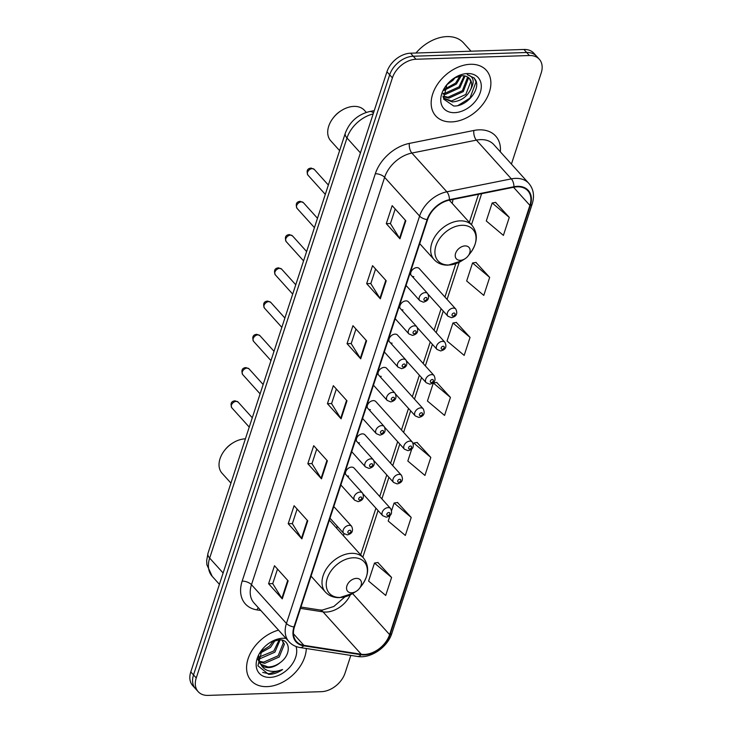 <?xml version="1.0" encoding="UTF-8"?>
<svg xmlns="http://www.w3.org/2000/svg" width="732" height="732" viewBox="0 0 732 732"><rect width="100%" height="100%" fill="white"/><g stroke="black" fill="none" stroke-linecap="round" stroke-linejoin="round"><path stroke-width="1.1" d="M363.182 494.063L382.69 515.685A5.325 3.706 -42.1 0 1 382.973 510.735A5.325 3.706 -42.1 0 1 388.116 507.615A5.325 3.706 -42.1 0 1 390.595 508.548L354.059 468.059A5.325 3.706 137.9 0 0 351.58 467.126A5.325 3.706 137.9 0 0 346.84 469.706A5.325 3.706 137.9 0 0 345.66 474.382M346.913 475.773A5.325 3.706 137.9 0 0 348.642 476.129M374.052 460.812L393.56 482.434A5.325 3.706 -42.1 0 1 393.843 477.484A5.325 3.706 -42.1 0 1 398.986 474.363A5.325 3.706 -42.1 0 1 401.465 475.306L364.929 434.808A5.325 3.706 137.9 0 0 362.45 433.875A5.325 3.706 137.9 0 0 357.701 436.455A5.325 3.706 137.9 0 0 356.53 441.131M357.783 442.521A5.325 3.706 137.9 0 0 359.503 442.878M406.653 361.068L426.161 382.69A5.325 3.706 -42.1 0 1 426.445 377.739A5.325 3.706 -42.1 0 1 431.587 374.628A5.325 3.706 -42.1 0 1 434.067 375.562L397.531 335.073A5.325 3.706 137.9 0 0 395.051 334.131A5.325 3.706 137.9 0 0 390.302 336.711A5.325 3.706 137.9 0 0 389.122 341.387M390.385 342.777A5.325 3.706 137.9 0 0 392.105 343.134M428.385 294.575L447.893 316.197A5.325 3.706 -42.1 0 1 448.176 311.246A5.325 3.706 -42.1 0 1 453.318 308.126A5.325 3.706 -42.1 0 1 455.798 309.069L419.262 268.571A5.325 3.706 137.9 0 0 416.783 267.637A5.325 3.706 137.9 0 0 412.043 270.218A5.325 3.706 137.9 0 0 410.862 274.893M412.116 276.284A5.325 3.706 137.9 0 0 413.845 276.641M417.515 327.817L437.022 349.448A5.325 3.706 -42.1 0 1 437.306 344.498A5.325 3.706 -42.1 0 1 442.448 341.377A5.325 3.706 -42.1 0 1 444.928 342.311L408.401 301.822A5.325 3.706 137.9 0 0 405.912 300.889A5.325 3.706 137.9 0 0 401.173 303.469A5.325 3.706 137.9 0 0 399.992 308.135M401.255 309.535A5.325 3.706 137.9 0 0 402.975 309.892M395.783 394.319L415.291 415.941A5.325 3.706 -42.1 0 1 415.575 410.991A5.325 3.706 -42.1 0 1 420.717 407.87A5.325 3.706 -42.1 0 1 423.197 408.804L386.661 368.315A5.325 3.706 137.9 0 0 384.181 367.382A5.325 3.706 137.9 0 0 379.441 369.962A5.325 3.706 137.9 0 0 378.261 374.638M379.515 376.028A5.325 3.706 137.9 0 0 381.244 376.385M384.913 427.561L404.43 449.192A5.325 3.706 -42.1 0 1 404.705 444.242A5.325 3.706 -42.1 0 1 409.847 441.122A5.325 3.706 -42.1 0 1 412.326 442.055L375.8 401.566A5.325 3.706 137.9 0 0 373.311 400.633A5.325 3.706 137.9 0 0 368.571 403.213A5.325 3.706 137.9 0 0 367.391 407.88M368.654 409.28A5.325 3.706 137.9 0 0 370.374 409.627M343.509 535.815A37.616 26.178 137.9 0 0 344.013 533.701M452.175 203.34A37.616 26.178 137.9 0 0 452.998 199.415M511.421 164.096L541.213 72.944A21.292 14.814 137.9 0 0 539.31 59.265L533.838 53.207A21.292 14.814 137.9 0 0 523.92 49.465L410.542 53.198A21.292 14.814 137.9 0 0 386.944 71.791L190.787 671.921A21.292 14.814 137.9 0 0 192.69 685.6L195.426 688.629A21.292 14.814 137.9 0 1 193.523 674.95A21.292 14.814 137.9 0 0 195.426 688.629L198.162 691.658A21.292 14.814 137.9 0 0 208.08 695.4L321.458 691.667A21.292 14.814 137.9 0 0 345.056 673.074L350.829 655.414M539.31 59.265A21.292 14.814 137.9 0 0 529.382 55.522L416.005 59.255L413.278 56.227A21.292 14.814 137.9 0 0 389.671 74.82L193.523 674.95L389.671 74.82A21.292 14.814 137.9 0 1 413.278 56.227L526.647 52.494L413.278 56.227L410.542 53.198M536.574 56.236A21.292 14.814 137.9 0 0 526.647 52.494A21.292 14.814 137.9 0 1 536.574 56.236M470.438 64.288A34.065 23.708 137.9 0 0 437.526 84.244A34.065 23.708 137.9 0 0 435.732 115.921A34.065 23.708 137.9 0 0 451.607 121.905A34.065 23.708 137.9 0 0 484.52 101.949A34.065 23.708 137.9 0 0 486.313 70.272A34.065 23.708 137.9 0 0 470.438 64.288A34.065 23.708 137.9 0 0 437.526 84.244A34.065 23.708 137.9 0 0 435.732 115.921A34.065 23.708 137.9 0 0 451.607 121.905A34.065 23.708 137.9 0 0 484.52 101.949A34.065 23.708 137.9 0 0 486.313 70.272A34.065 23.708 137.9 0 0 470.438 64.288M278.553 630.142A34.065 23.708 137.9 0 0 250.829 652.459A34.065 23.708 137.9 0 0 251.149 680.65A34.065 23.708 137.9 0 0 267.024 686.634A34.065 23.708 137.9 0 0 306.296 648.497A34.065 23.708 137.9 0 1 267.024 686.634A34.065 23.708 137.9 0 1 251.149 680.65A34.065 23.708 137.9 0 1 250.829 652.459A34.065 23.708 137.9 0 1 278.553 630.142M517.277 186.816A22.71 15.802 -42.1 0 1 527.864 190.805A22.71 15.802 -42.1 0 1 529.895 205.39L389.607 634.607A22.71 15.802 -42.1 0 1 361.251 654.252L303.881 645.34A22.71 15.802 -42.1 0 1 296.478 641.534A22.71 15.802 -42.1 0 1 294.447 626.94L427.598 219.563A22.71 15.802 -42.1 0 1 449.393 200.138L513.901 187.209A22.71 15.802 -42.1 0 1 517.277 186.816M517.433 186.331A23.278 16.205 137.9 0 0 513.974 186.742L449.466 199.671A23.278 16.205 137.9 0 0 427.122 219.582L293.971 626.958A23.278 16.205 137.9 0 0 303.643 645.816L361.013 654.728A23.278 16.205 137.9 0 0 390.083 634.598L530.371 205.381A23.278 16.205 137.9 0 0 517.433 186.331M391.593 577.457L374.482 563.054L368.589 581.052L385.709 595.455L391.593 577.457L377.877 562.496M390.019 515.511L388.207 521.047L405.318 535.449L411.21 517.442L397.485 502.491M411.75 449.018L407.825 461.032L424.935 475.434L430.819 457.427L417.103 442.476M509.28 217.377L492.169 202.974L486.286 220.972L503.396 235.375L509.28 217.377L495.564 202.416M489.671 277.382L472.552 262.98L466.668 280.987L483.779 295.389L489.671 277.382L475.946 262.431M470.054 337.397L452.943 322.995L447.051 341.002L464.17 355.404L470.054 337.397L456.338 322.446M450.436 397.412L433.326 383.01L427.442 401.017L444.553 415.419L450.436 397.412L436.72 382.461M416.005 59.255A21.292 14.814 137.9 0 0 392.407 77.848L196.249 677.978A21.292 14.814 137.9 0 0 198.162 691.658M301.868 538.853L288.207 523.719L294.09 505.711L307.751 520.845L301.868 538.853A5.682 2.589 18.1 0 1 301.465 538.322L307.33 520.379M282.25 598.868L268.589 583.733L274.482 565.726L288.133 580.86L282.25 598.868A5.682 2.589 18.1 0 1 281.847 598.337L287.713 580.394M360.711 358.817L347.05 343.674L352.943 325.676L366.595 340.81L360.711 358.817A5.682 2.589 18.1 0 1 360.309 358.287L366.174 340.343M380.329 298.802L366.668 283.659L372.551 265.661L386.212 280.795L380.329 298.802A5.682 2.589 18.1 0 1 379.926 298.272L385.791 280.329M399.947 238.788L386.286 223.653L392.169 205.646L405.83 220.78L399.947 238.788A5.682 2.589 18.1 0 1 399.544 238.257L405.409 220.314M321.485 478.838L307.824 463.704L313.708 445.697L327.369 460.84L321.485 478.838A5.682 2.589 18.1 0 1 321.083 478.316L326.948 460.364M341.094 418.823L327.442 403.689L333.325 385.682L346.977 400.825L341.094 418.823A5.682 2.589 18.1 0 1 340.691 418.301L346.556 400.358M327.442 403.689L331.605 403.552M336.345 389.04L331.578 403.634L340.691 418.301M307.824 463.704L311.988 463.566M316.736 449.055L311.96 463.649L321.083 478.316M386.286 223.653L390.449 223.516M395.198 208.995L390.421 223.589L399.544 238.257M366.668 283.659L370.84 283.522M375.58 269.01L370.813 283.604L379.926 298.272M347.05 343.674L351.223 343.537M355.962 329.025L351.195 343.619L360.309 358.287M268.589 583.733L272.762 583.596M277.501 569.075L272.734 583.669L281.847 598.337M288.207 523.719L292.379 523.581M297.119 509.069L292.352 523.664L301.465 538.322M433.326 383.01L436.913 382.424M452.943 322.995L456.53 322.409M472.552 262.98L476.148 262.404M492.169 202.974L495.765 202.389M430.819 457.427L413.708 443.025L417.304 442.439M413.37 444.068L413.708 443.025M411.21 517.442L394.091 503.04L397.686 502.454M391.638 510.561L394.091 503.04M374.482 563.054L378.069 562.469M471.024 51.213L463.466 42.831A35.484 24.696 137.9 0 0 446.932 36.6A35.484 24.696 137.9 0 0 415.959 53.024M465.003 76.009L459.842 87.831L445.495 94.364L443.061 94.117M464.18 75.863L458.982 86.888L444.635 93.421L443.153 93.321M467.748 77.098L468.251 78.681L463.255 91.619L448.908 98.152L443.052 96.578M467.135 76.759L467.4 77.729L462.395 90.667L448.048 97.2L443.016 96.084M446.859 84.665L443.555 99.03L453.63 105.984C466.321 106.899 480.366 90.073 475.892 80.621L474.217 78.04L467.236 74.637C473.595 76.549 474.83 81.298 470.96 88.874C467.19 96.825 460.977 101.172 452.321 101.931L444.461 98.692L443.061 96.624M469.322 78.351L470.813 81.517L465.817 94.455L451.47 100.989L444.05 98.207M444.461 98.692L443.125 97.164M455.258 77.528L453.007 80.264L446.749 84.821M461.261 75.78L456.42 84.043L443.83 90.494M460.089 75.927L455.569 83.1L444.242 89.359M470.96 88.874A16.049 11.163 137.9 0 0 469.523 78.562A16.049 11.163 137.9 0 0 462.038 75.744L454.609 77.867M467.419 73.529A23.14 16.104 137.9 0 0 454.81 77.684A23.14 16.104 137.9 0 0 446.328 85.333A23.14 16.104 137.9 0 0 454.627 112.664A23.14 16.104 137.9 0 0 480.274 92.461A23.14 16.104 137.9 0 0 467.419 73.529M474.089 77.894L476.038 81.929L469.971 98.115L457.976 105.527M366.302 112.408L364.472 110.376A22.71 15.802 137.9 0 0 353.885 106.387A22.71 15.802 137.9 0 0 341.505 110.468A22.71 15.802 137.9 0 0 333.188 117.971A22.71 15.802 137.9 0 0 330.745 140.809L339.602 150.618M460.318 260.317A8.519 5.929 137.9 0 0 464.957 258.789A8.519 5.929 137.9 0 0 468.077 255.98A8.519 5.929 137.9 0 0 465.03 245.915A8.519 5.929 137.9 0 0 455.588 253.354A8.519 5.929 137.9 0 0 460.318 260.317M341.505 110.468L340.755 110.935A19.16 13.332 137.9 0 0 333.737 117.276L333.188 117.971M245.394 438.852A22.71 15.802 137.9 0 0 245.22 438.861A22.71 15.802 137.9 0 0 232.84 442.942A22.71 15.802 137.9 0 0 224.514 450.445A22.71 15.802 137.9 0 0 222.08 473.284L230.937 483.093M351.653 592.801A8.519 5.929 137.9 0 0 356.292 591.264A8.519 5.929 137.9 0 0 359.412 588.455A8.519 5.929 137.9 0 0 356.356 578.39A8.519 5.929 137.9 0 0 346.913 585.829A8.519 5.929 137.9 0 0 351.653 592.801M311.054 576.13L325.42 592.06A25.547 17.778 137.9 0 1 326.774 568.307A25.547 17.778 137.9 0 1 351.461 553.337A25.547 17.778 137.9 0 1 363.365 557.83L330.635 521.55A25.547 17.778 137.9 0 0 329.308 520.287M336.793 528.376A33.718 23.461 137.9 0 0 337.059 526.034M232.84 442.942L232.09 443.409A19.16 13.332 137.9 0 0 225.063 449.75L224.514 450.445M280.146 639.86L274.903 652.166L260.409 658.535L258.597 658.379M279.148 639.823L273.823 650.968L258.579 657.299M281.957 640.134L284.4 644.215L279.24 656.979L264.746 663.338L259.384 662.012M282.195 640.326L283.311 643.007L278.16 655.771L263.657 662.14L259.091 661.197M262.074 649.641L257.911 665.791L268.598 674.337L269.586 674.337C273.988 674.135 278.316 672.534 282.579 669.515C277.885 671.4 273.384 671.866 269.083 670.905C265.451 670.018 262.779 667.95 261.05 664.72A16.049 11.163 137.9 0 0 261.114 664.784A16.049 11.163 137.9 0 0 268.589 667.602A16.049 11.163 137.9 0 0 280.21 662.597C276.22 665.525 272.148 666.971 267.994 666.943L260.601 664.171M261.05 664.72L259.009 660.941L258.707 655.726M260.034 663.595L257.755 659.065M275.14 640.399L270.575 647.363L259.75 653.365M273.265 641.003L269.486 646.164L260.738 651.608M286.038 638.432A23.14 16.104 137.9 0 0 282.836 638.258A23.14 16.104 137.9 0 0 270.227 642.412A23.14 16.104 137.9 0 0 261.745 650.062A23.14 16.104 137.9 0 0 270.044 677.393A23.14 16.104 137.9 0 0 290.384 666.513A23.14 16.104 137.9 0 0 296.012 646.466M280.21 662.597C291.858 654.371 290.366 638.954 279.029 639.823L270.748 642.156M282.579 669.515L269.083 673.769L262.742 672.415M386.944 71.791L392.407 77.848M523.92 49.465L529.382 55.522M190.787 671.921L196.249 677.978M373.164 113.936A28.392 19.755 137.9 0 0 346.986 137.982L360.437 152.897M207.989 553.301A14.192 6.487 18.1 0 0 209.663 558.104A28.392 19.755 137.9 0 0 212.207 576.34L206.872 564.765L206.662 560.584L207.989 553.301L345.303 133.187A14.192 6.487 18.1 0 0 346.986 137.982L209.663 558.104L223.114 573.01M345.303 133.187C349.658 121.741 357.765 114.521 369.623 111.539A14.192 6.625 78.7 0 1 373.485 112.957M361.251 654.252L323.004 611.87A22.71 15.802 137.9 0 0 326.197 612.053A22.71 15.802 137.9 0 0 350.363 594.787M300.513 608.374L323.004 611.87A12.773 7.988 -81.2 0 0 319.646 609.948L322.245 610.085L333.801 606.499L344.992 596.818M529.895 205.39L513.553 187.282M260.812 610.479L256.905 609.875A35.484 24.696 -42.1 0 1 242.164 581.126L375.315 173.749A7.1 3.239 18.1 0 1 384.629 177.336L419.592 216.086A28.392 19.755 -42.1 0 1 446.84 191.802L511.348 178.873A28.392 19.755 -42.1 0 1 515.566 178.379A28.392 19.755 -42.1 0 1 528.806 183.366L493.835 144.616A28.392 19.755 137.9 0 0 480.604 139.629A28.392 19.755 137.9 0 0 476.386 140.123L411.878 153.052A28.392 19.755 137.9 0 0 384.629 177.336L251.479 584.712A28.392 19.755 137.9 0 0 254.022 602.958L288.984 641.708A28.392 19.755 -42.1 0 1 286.441 623.463L419.592 216.086A7.1 3.239 18.1 0 0 427.122 219.582M513.974 186.742A7.1 3.312 78.7 0 0 511.348 178.873L476.386 140.123A7.1 3.312 -101.3 0 1 473.878 130.47A35.484 24.696 -42.1 0 1 500.349 151.835M293.971 626.958A7.1 3.239 -161.9 0 1 286.441 623.463L251.479 584.712A7.1 3.239 18.1 0 0 242.164 581.126M303.643 645.816A7.1 4.438 98.8 0 1 300.102 647.536L357.472 656.448C370.731 658.873 387.631 647.234 391.895 633.226L532.182 204.008A7.1 3.239 -161.9 0 1 530.371 205.381M375.315 173.749A35.484 24.696 -42.1 0 1 409.371 143.399A7.1 3.312 -101.3 0 0 411.878 153.052L446.84 191.802A7.1 3.312 78.7 0 1 449.466 199.671M361.013 654.728A7.1 4.438 98.8 0 1 357.472 656.448M390.083 634.598A7.1 3.239 18.1 0 0 391.895 633.226M409.371 143.399L473.878 130.47M258.387 607.789A7.1 4.438 -81.2 0 0 256.905 609.875M303.881 645.34L293.45 633.784M389.607 634.607L352.586 593.579M362.807 557.217L378.06 510.552M381.875 498.885L388.93 477.301M392.745 465.634L399.8 444.059M403.607 432.392L410.661 410.808M414.477 399.141L421.531 377.566M425.347 365.899L432.402 344.315M436.208 332.648L443.263 311.063M447.078 299.397L459.229 262.212M471.481 224.742L481.629 193.678M448.99 264.993A23.47 16.333 137.9 0 0 461.782 260.784L448.194 265.167C442.393 265.295 437.69 263.438 434.094 259.586A25.547 17.778 137.9 0 1 435.439 235.832A25.547 17.778 137.9 0 1 460.126 220.863A25.547 17.778 137.9 0 1 472.039 225.355C478.225 233.554 477.676 242.777 470.383 253.016A23.47 16.333 137.9 0 0 461.965 225.3A23.47 16.333 137.9 0 0 435.952 245.787A23.47 16.333 137.9 0 0 448.99 264.993M359.412 588.455L361.718 585.49A23.47 16.333 137.9 0 0 353.3 557.775A23.47 16.333 137.9 0 0 327.277 578.262A23.47 16.333 137.9 0 0 340.325 597.468A23.47 16.333 137.9 0 0 353.108 593.259L339.529 597.641C333.728 597.769 329.025 595.912 325.42 592.06M454.041 313.022A1.775 1.235 137.9 0 0 452.074 314.568A1.775 1.235 137.9 0 0 453.062 316.023A1.775 1.235 137.9 0 0 455.03 314.476A1.775 1.235 137.9 0 0 454.041 313.022M443.18 346.273A1.775 1.235 137.9 0 0 441.213 347.819A1.775 1.235 137.9 0 0 442.192 349.274A1.775 1.235 137.9 0 0 444.159 347.718A1.775 1.235 137.9 0 0 443.18 346.273M432.31 379.515A1.775 1.235 137.9 0 0 430.343 381.07A1.775 1.235 137.9 0 0 431.331 382.516A1.775 1.235 137.9 0 0 433.298 380.969A1.775 1.235 137.9 0 0 432.31 379.515M421.44 412.766A1.775 1.235 137.9 0 0 419.473 414.312A1.775 1.235 137.9 0 0 420.461 415.767A1.775 1.235 137.9 0 0 422.428 414.221A1.775 1.235 137.9 0 0 421.44 412.766M410.579 446.017A1.775 1.235 137.9 0 0 408.612 447.563A1.775 1.235 137.9 0 0 409.591 449.018A1.775 1.235 137.9 0 0 411.558 447.462A1.775 1.235 137.9 0 0 410.579 446.017M399.709 479.259A1.775 1.235 137.9 0 0 397.741 480.814A1.775 1.235 137.9 0 0 398.73 482.26A1.775 1.235 137.9 0 0 400.697 480.714A1.775 1.235 137.9 0 0 399.709 479.259M388.838 512.51A1.775 1.235 137.9 0 0 386.871 514.056A1.775 1.235 137.9 0 0 387.859 515.511A1.775 1.235 137.9 0 0 389.827 513.956A1.775 1.235 137.9 0 0 388.838 512.51M307.907 175.085C306.241 170.794 307.321 168.461 311.146 168.085L314.229 169.376A4.255 2.965 137.9 0 0 312.244 168.635A4.255 2.965 137.9 0 0 308.126 171.123A4.255 2.965 137.9 0 0 307.907 175.085L325.301 194.373M425.21 292.608A5.325 3.706 -42.1 0 1 427.689 293.55C429.684 298.116 428.238 300.98 423.361 302.16L419.784 300.678A5.325 3.706 -42.1 0 1 420.067 295.728A5.325 3.706 -42.1 0 1 425.21 292.608M424.953 300.504A1.775 1.235 137.9 0 0 426.921 298.958A1.775 1.235 137.9 0 0 425.933 297.503A1.775 1.235 137.9 0 0 423.965 299.049A1.775 1.235 137.9 0 0 424.953 300.504M297.036 208.336C295.371 204.045 296.451 201.712 300.276 201.337L303.359 202.627A4.255 2.965 137.9 0 0 301.374 201.876A4.255 2.965 137.9 0 0 297.265 204.374A4.255 2.965 137.9 0 0 297.036 208.336L314.44 227.615M414.339 325.859A5.325 3.706 -42.1 0 1 416.828 326.792C418.814 331.358 417.377 334.231 412.5 335.412L408.923 333.929A5.325 3.706 -42.1 0 1 409.197 328.979A5.325 3.706 -42.1 0 1 414.339 325.859M414.092 333.755A1.775 1.235 137.9 0 0 416.06 332.2A1.775 1.235 137.9 0 0 415.071 330.754A1.775 1.235 137.9 0 0 413.104 332.301A1.775 1.235 137.9 0 0 414.092 333.755M286.166 241.578C284.51 237.296 285.59 234.963 289.415 234.579L292.489 235.878A4.255 2.965 137.9 0 0 290.503 235.128A4.255 2.965 137.9 0 0 286.395 237.616A4.255 2.965 137.9 0 0 286.166 241.578L303.57 260.867M403.478 359.11A5.325 3.706 -42.1 0 1 405.958 360.043C407.953 364.609 406.507 367.482 401.63 368.654L398.052 367.171A5.325 3.706 -42.1 0 1 398.336 362.221A5.325 3.706 -42.1 0 1 403.478 359.11M403.222 366.997A1.775 1.235 137.9 0 0 405.189 365.451A1.775 1.235 137.9 0 0 404.201 363.996A1.775 1.235 137.9 0 0 402.234 365.552A1.775 1.235 137.9 0 0 403.222 366.997M275.305 274.829C273.64 270.538 274.72 268.205 278.544 267.83L281.628 269.12A4.255 2.965 137.9 0 0 279.642 268.37A4.255 2.965 137.9 0 0 275.525 270.867A4.255 2.965 137.9 0 0 275.305 274.829L292.699 294.108M392.608 392.352A5.325 3.706 -42.1 0 1 395.088 393.285C397.083 397.851 395.637 400.724 390.76 401.905L387.182 400.422A5.325 3.706 -42.1 0 1 387.466 395.472A5.325 3.706 -42.1 0 1 392.608 392.352M392.352 400.248A1.775 1.235 137.9 0 0 394.319 398.702A1.775 1.235 137.9 0 0 393.331 397.247A1.775 1.235 137.9 0 0 391.373 398.794A1.775 1.235 137.9 0 0 392.352 400.248M264.435 308.071C262.77 303.789 263.849 301.456 267.674 301.072L270.758 302.371A4.255 2.965 137.9 0 0 268.772 301.621A4.255 2.965 137.9 0 0 264.664 304.119A4.255 2.965 137.9 0 0 264.435 308.071L281.838 327.36M381.738 425.603A5.325 3.706 -42.1 0 1 384.227 426.536C386.212 431.102 384.776 433.975 379.899 435.147L376.321 433.664A5.325 3.706 -42.1 0 1 376.596 428.723A5.325 3.706 -42.1 0 1 381.738 425.603M381.491 433.5A1.775 1.235 137.9 0 0 383.458 431.944A1.775 1.235 137.9 0 0 382.47 430.498A1.775 1.235 137.9 0 0 380.503 432.045A1.775 1.235 137.9 0 0 381.491 433.5M253.565 341.322C251.909 337.04 252.988 334.707 256.813 334.323L259.887 335.613A4.255 2.965 137.9 0 0 257.911 334.872A4.255 2.965 137.9 0 0 253.794 337.361A4.255 2.965 137.9 0 0 253.565 341.322L270.968 360.611M370.877 458.845A5.325 3.706 -42.1 0 1 373.357 459.788C375.351 464.353 373.906 467.217 369.029 468.398L365.451 466.915A5.325 3.706 -42.1 0 1 365.735 461.965A5.325 3.706 -42.1 0 1 370.877 458.845M370.621 466.742A1.775 1.235 137.9 0 0 372.588 465.195A1.775 1.235 137.9 0 0 371.6 463.74A1.775 1.235 137.9 0 0 369.633 465.287A1.775 1.235 137.9 0 0 370.621 466.742M242.704 374.574C241.038 370.282 242.118 367.949 245.943 367.574L249.026 368.864A4.255 2.965 137.9 0 0 247.041 368.114A4.255 2.965 137.9 0 0 242.923 370.612A4.255 2.965 137.9 0 0 242.704 374.574L260.098 393.853M360.007 492.096A5.325 3.706 -42.1 0 1 362.486 493.029C364.481 497.595 363.035 500.468 358.168 501.649L354.581 500.166A5.325 3.706 -42.1 0 1 354.864 495.216A5.325 3.706 -42.1 0 1 360.007 492.096M359.751 499.993A1.775 1.235 137.9 0 0 361.718 498.437A1.775 1.235 137.9 0 0 360.739 496.991A1.775 1.235 137.9 0 0 358.772 498.538A1.775 1.235 137.9 0 0 359.751 499.993M231.834 407.815C230.168 403.533 231.248 401.2 235.073 400.816L238.156 402.115A4.255 2.965 137.9 0 0 236.171 401.365A4.255 2.965 137.9 0 0 232.062 403.854A4.255 2.965 137.9 0 0 231.834 407.815L249.237 427.104M349.146 525.347A5.325 3.706 -42.1 0 1 351.625 526.281C353.611 530.846 352.174 533.719 347.297 534.891L343.72 533.408A5.325 3.706 -42.1 0 1 344.003 528.458A5.325 3.706 -42.1 0 1 349.146 525.347M348.889 533.235A1.775 1.235 137.9 0 0 350.857 531.688A1.775 1.235 137.9 0 0 349.869 530.233A1.775 1.235 137.9 0 0 347.901 531.789A1.775 1.235 137.9 0 0 348.889 533.235M212.207 576.34L219.417 584.337M369.623 111.539L374.253 110.605M288.984 641.708C291.885 644.865 295.591 646.804 300.102 647.536M532.182 204.008C534.68 195.883 533.555 189.002 528.806 183.366M300.953 607.038L319.646 609.948M360.666 554.838L375.919 508.173M379.725 496.506L386.78 474.922M390.595 463.255L397.65 441.68M401.465 430.013L408.511 408.429M412.326 396.762L419.381 375.177M423.197 363.511L430.251 341.935M434.067 330.269L441.112 308.684M444.928 297.018L455.826 263.676M469.331 222.354L478.499 194.309M468.077 255.98L470.383 253.016M464.957 258.789L461.782 260.784M449.302 200.156L472.039 225.355M419.72 243.655L434.094 259.586M356.292 591.264L353.108 593.259M363.365 557.83C369.559 566.028 369.01 575.251 361.718 585.49M282.122 640.171L282.781 640.893M447.893 316.197L451.47 317.679C456.484 316.535 457.921 313.662 455.798 309.069M437.022 349.448L440.609 350.93C445.614 349.786 447.06 346.913 444.928 342.311M426.161 382.69L429.739 384.172C434.744 383.028 436.19 380.155 434.067 375.562M415.291 415.941L418.869 417.423C423.883 416.279 425.319 413.406 423.197 408.804M404.43 449.192L408.008 450.665C413.013 449.521 414.458 446.657 412.326 442.055M393.56 482.434L397.137 483.916C402.152 482.772 403.588 479.899 401.465 475.306M382.69 515.685L386.267 517.167C391.281 516.023 392.718 513.15 390.595 508.548M314.229 169.376L328.357 185.04M409.874 273.795L427.689 293.55M406.059 285.462L419.784 300.678M303.359 202.627L317.487 218.282M399.004 307.047L416.828 326.792M395.188 318.713L408.923 333.929M292.489 235.878L306.617 251.533M388.134 340.288L405.958 360.043M384.327 351.955L398.052 367.171M281.628 269.12L295.755 284.775M377.273 373.54L395.088 393.285M373.457 385.206L387.182 400.422M270.758 302.371L284.885 318.027M366.403 406.791L384.227 426.536M362.587 418.457L376.321 433.664M259.887 335.613L274.015 351.278M355.532 440.033L373.357 459.788M351.726 451.699L365.451 466.915M249.026 368.864L263.154 384.52M344.671 473.284L362.486 493.029M340.856 484.95L354.581 500.166M238.156 402.115L252.284 417.771M333.801 506.526L351.625 526.281M329.986 518.192L343.72 533.408"/></g></svg>
